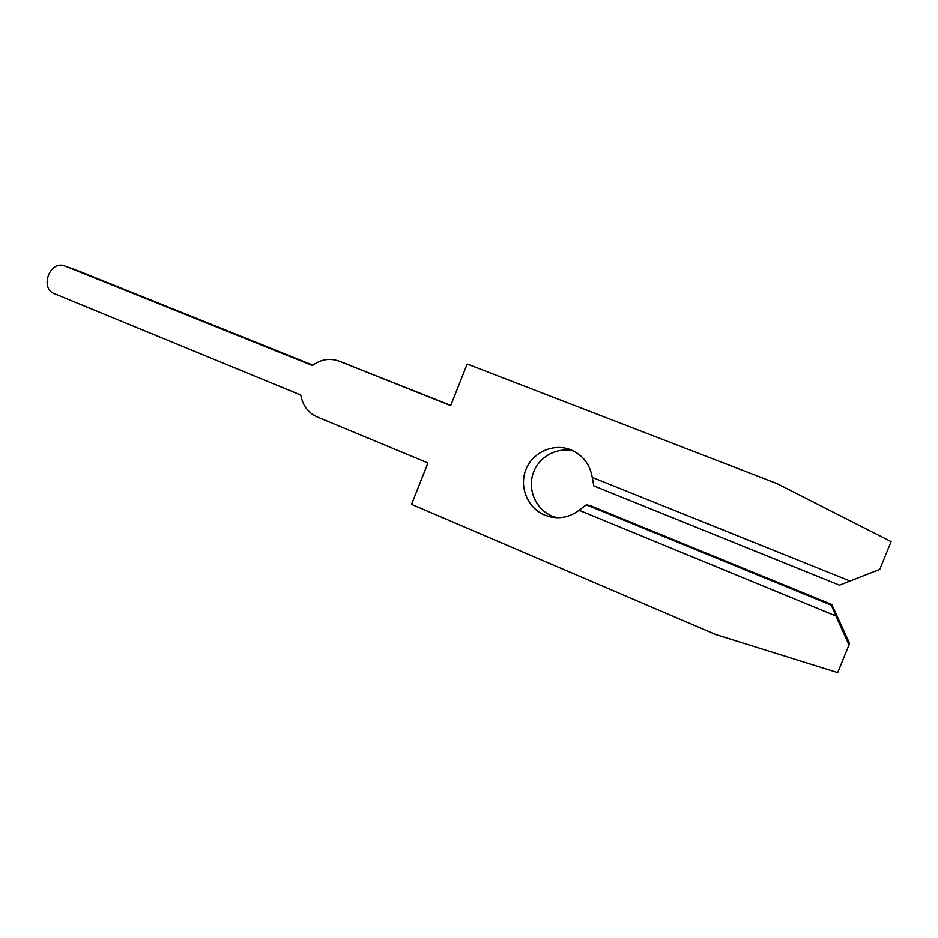 <?xml version="1.0" encoding="UTF-8"?>
<svg xmlns="http://www.w3.org/2000/svg" width="938" height="938" viewBox="0 0 938 938"><rect width="100%" height="100%" fill="white"/><g stroke="black" fill="none" stroke-linecap="round" stroke-linejoin="round"><path stroke-width="1.41" d="M556.902 517.717L552.142 516.146C536.114 509.569 527.484 490.164 533.03 473.643C538.389 457.041 556.82 446.664 573.575 451.037M831.349 605.186L586.273 504.82L579.109 510.284C570.351 516.861 560.69 519.054 550.125 516.861L544.697 515.114C527.648 508.126 518.96 486.963 525.866 469.727C532.514 452.386 553.232 442.924 570.421 449.63L570.796 449.783C582.791 455.036 589.955 464.24 592.265 477.395L593.836 485.931L839.475 585.183L879.774 569.413L891.1 541.601L776.793 483.504L467.183 364.014L450.697 405.591L338.946 361.083C329.566 357.859 320.714 359.336 312.401 365.539L64.898 265.982C50.007 259.674 39.279 288.212 54.474 293.688L300.805 395.039C302.657 405.486 308.156 412.802 317.302 416.976L427.951 462.95L411.536 504.363L715.729 634.557L837.728 672.663L849.007 644.981L835.946 615.996L831.349 605.186L831.772 604.506L849.3 642.788L849.007 644.981M450.768 405.392L338.946 361.083M586.273 504.82L590.049 505.57L831.772 604.506M312.917 365.152L81.008 271.914M835.946 615.996L579.109 510.284M592.265 477.395L850.145 581.079M339.251 361.212L350.859 365.609M65.156 266.075L81.618 272.137M550.125 516.861L556.351 517.694M64.898 265.982L81.36 272.032"/></g></svg>
